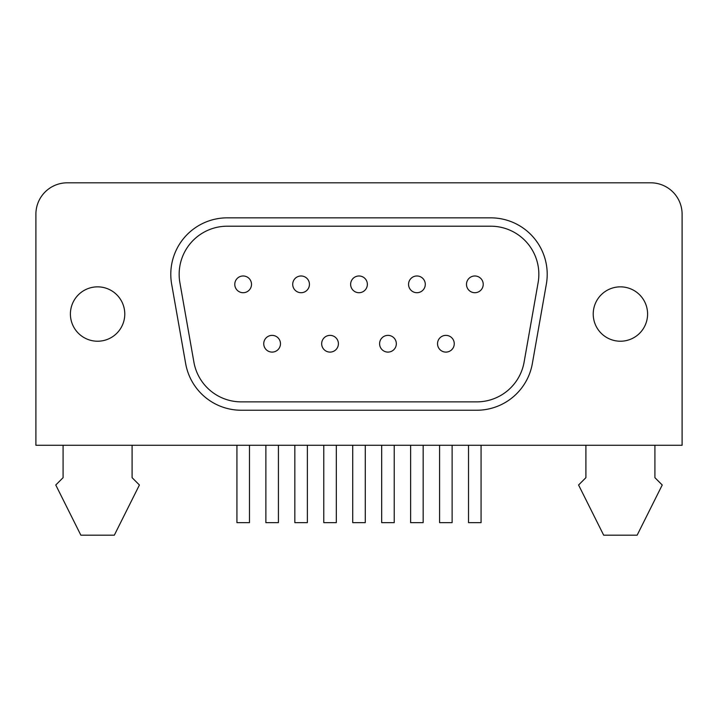 <?xml version="1.0" encoding="UTF-8"?>
<svg xmlns="http://www.w3.org/2000/svg" width="718" height="718" viewBox="0 0 718 718"><rect width="100%" height="100%" fill="white"/><g stroke="black" fill="none" stroke-linecap="round" stroke-linejoin="round"><path stroke-width="1.08" d="M394.227 445.268L394.227 522.641L381.68 522.641L381.68 445.268M682.1 445.268L35.9 445.268L35.9 214.179A31.368 31.368 0 0 1 67.268 182.812L650.732 182.812A31.368 31.368 0 0 1 682.1 214.179L682.1 445.268M423.171 445.268L423.171 522.641L410.624 522.641L410.624 445.268M365.274 445.268L365.274 522.641L352.726 522.641L352.726 445.268M585.906 445.268L585.906 477.676L578.582 485L603.676 535.188L637.135 535.188L662.229 485L654.915 477.676L654.915 445.268M278.422 445.268L278.422 522.641L265.875 522.641L265.875 445.268M249.478 445.268L249.478 522.641L236.931 522.641L236.931 445.268M307.376 445.268L307.376 522.641L294.829 522.641L294.829 445.268M132.094 445.268L132.094 477.676L139.418 485L114.324 535.188L80.865 535.188L55.771 485L63.085 477.676L63.085 445.268M481.069 445.268L481.069 522.641L468.522 522.641L468.522 445.268M336.32 445.268L336.32 522.641L323.773 522.641L323.773 445.268M452.125 445.268L452.125 522.641L439.578 522.641L439.578 445.268M647.591 314.035A27.185 27.185 0 0 1 620.406 341.221A27.185 27.185 0 0 1 593.221 314.035A27.185 27.185 0 0 1 620.406 286.85A27.185 27.185 0 0 1 647.591 314.035M70.409 314.035A27.185 27.185 0 0 1 97.594 286.85A27.185 27.185 0 0 1 124.779 314.035A27.185 27.185 0 0 1 97.594 341.221A27.185 27.185 0 0 1 70.409 314.035M476.734 410.238A56.462 56.462 0 0 0 532.343 363.577L546.353 284.113A56.462 56.462 0 0 0 490.753 217.841L227.247 217.841A56.462 56.462 0 0 0 171.647 284.113L185.657 363.577A56.462 56.462 0 0 0 241.266 410.238L476.734 410.238M241.266 401.874A48.097 48.097 0 0 1 193.896 362.123L179.886 282.659A48.097 48.097 0 0 1 227.247 226.206L490.753 226.206A48.097 48.097 0 0 1 538.114 282.659L524.104 362.123A48.097 48.097 0 0 1 476.734 401.874L241.266 401.874M538.114 282.659A48.097 48.097 0 0 0 527.595 243.384M227.247 226.206A48.097 48.097 0 0 0 190.405 243.384M408.56 284.346A8.365 8.365 0 0 0 416.925 292.711A8.365 8.365 0 0 0 425.289 284.346A8.365 8.365 0 0 0 416.925 275.981A8.365 8.365 0 0 0 408.56 284.346M292.711 284.346A8.365 8.365 0 0 0 301.075 292.711A8.365 8.365 0 0 0 309.44 284.346A8.365 8.365 0 0 0 301.075 275.981A8.365 8.365 0 0 0 292.711 284.346M263.739 343.734A8.365 8.365 0 0 0 272.104 352.098A8.365 8.365 0 0 0 280.469 343.734A8.365 8.365 0 0 0 272.104 335.369A8.365 8.365 0 0 0 263.739 343.734M379.598 343.734A8.365 8.365 0 0 0 387.962 352.098A8.365 8.365 0 0 0 396.327 343.734A8.365 8.365 0 0 0 387.962 335.369A8.365 8.365 0 0 0 379.598 343.734M437.531 343.734A8.365 8.365 0 0 0 445.896 352.098A8.365 8.365 0 0 0 454.261 343.734A8.365 8.365 0 0 0 445.896 335.369A8.365 8.365 0 0 0 437.531 343.734M321.673 343.734A8.365 8.365 0 0 0 330.038 352.098A8.365 8.365 0 0 0 338.402 343.734A8.365 8.365 0 0 0 330.038 335.369A8.365 8.365 0 0 0 321.673 343.734M234.777 284.346A8.365 8.365 0 0 0 243.142 292.711A8.365 8.365 0 0 0 251.506 284.346A8.365 8.365 0 0 0 243.142 275.981A8.365 8.365 0 0 0 234.777 284.346M350.635 284.346A8.365 8.365 0 0 0 359 292.711A8.365 8.365 0 0 0 367.365 284.346A8.365 8.365 0 0 0 359 275.981A8.365 8.365 0 0 0 350.635 284.346M466.494 284.346A8.365 8.365 0 0 0 474.858 292.711A8.365 8.365 0 0 0 483.223 284.346A8.365 8.365 0 0 0 474.858 275.981A8.365 8.365 0 0 0 466.494 284.346"/></g></svg>
